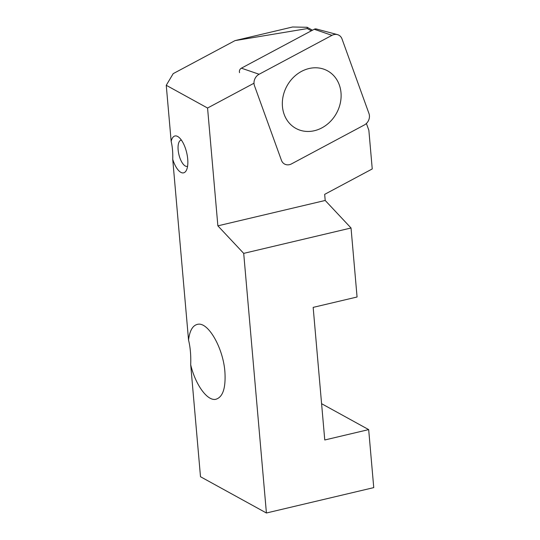 <?xml version="1.0" encoding="UTF-8"?>
<svg xmlns="http://www.w3.org/2000/svg" width="540" height="540" viewBox="0 0 540 540"><rect width="100%" height="100%" fill="white"/><g stroke="black" fill="none" stroke-linecap="round" stroke-linejoin="round"><path stroke-width="0.81" d="M368.671 429.604L324.763 439.985L313.16 307.382L357.068 297L351.034 227.995L243.702 253.375L266.416 513L373.748 487.62L368.671 429.604L321.59 403.697M366.397 123.478L368.861 130.302L372.242 168.946L324.668 194.359L325.202 200.462L351.034 227.995M312.451 30.213L307.132 27.284L292.565 27L235.049 40.601L307.28 28.58L311.33 30.807M235.049 40.601L173.198 73.636L166.253 85.293L171.167 141.46A18.934 7.607 76.7 0 1 178.598 137.086A18.934 7.607 76.7 0 1 186.671 152.665A18.934 7.607 76.7 0 1 186.435 170.208A18.934 7.607 76.7 0 1 172.726 159.3L188.541 340.045C189.709 330.392 192.861 325.127 197.998 324.243C208.487 322.225 223.209 348.253 224.903 371.824C225.902 388.355 222.75 397.541 215.44 399.384C207.002 400.761 195.345 384.446 190.701 364.763L200.495 476.726L266.416 513M253.996 83.221L207.562 108.027L166.253 85.293M307.132 27.284L307.28 28.58M243.702 253.375L217.87 225.841L325.202 200.462M207.562 108.027L217.87 225.841M188.541 340.045C190.316 347.2 191.038 355.442 190.701 364.763M181.4 140.103A13.46 5.407 -103.3 0 0 181.049 140.157A13.46 5.407 -103.3 0 0 178.389 144.052A13.46 5.407 -103.3 0 0 178.146 149.958A13.46 5.407 -103.3 0 0 187.245 166.361A13.46 5.407 -103.3 0 0 187.576 166.253M172.726 159.3C172.949 152.591 172.422 146.644 171.167 141.46M331.945 35.35A8.762 7.54 -61.2 0 1 337.426 34.614A8.762 7.54 -61.2 0 1 342.016 38.948L368.969 113.522A8.762 7.54 -61.2 0 1 364.338 124.976L291.506 163.89A8.762 7.54 -61.2 0 1 283.277 163.114A8.762 7.54 -61.2 0 1 281.428 160.286L254.475 85.718A8.762 7.54 -61.2 0 1 259.112 74.257L331.945 35.35L314.219 29.268A3.422 2.943 -61.2 0 1 316.359 28.985L337.426 34.614M239.571 72.657A3.422 2.943 -61.2 0 1 241.38 68.175L314.219 29.268M339.296 84.888A32.846 28.269 118.8 0 0 327.557 70.841A32.846 28.269 118.8 0 0 286.956 85.988A32.846 28.269 118.8 0 0 295.886 128.399A32.846 28.269 118.8 0 0 330.17 121.696A32.846 28.269 118.8 0 0 339.296 84.888M241.38 68.175L259.112 74.257"/></g></svg>
